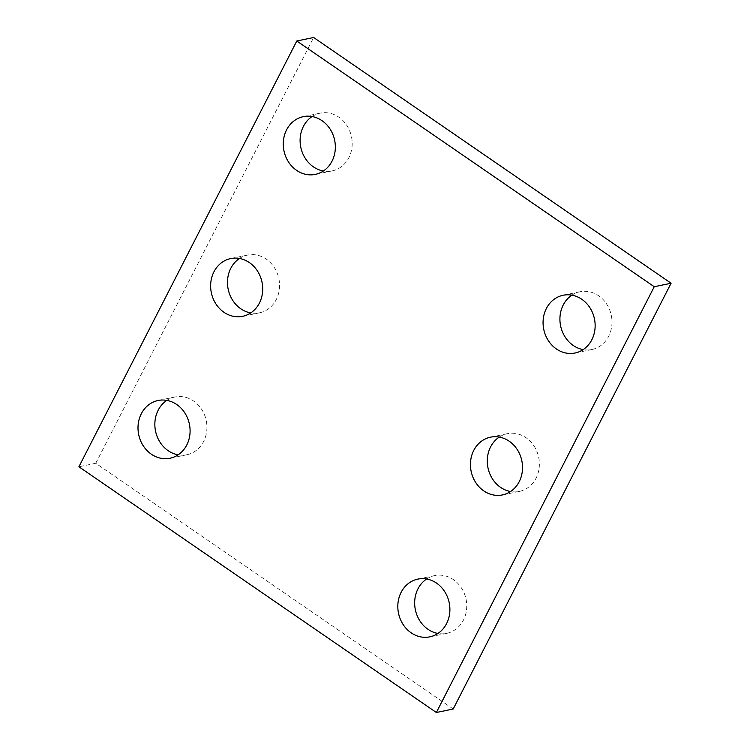 <?xml version="1.0" encoding="UTF-8"?>
<svg xmlns="http://www.w3.org/2000/svg" width="750" height="750" viewBox="0 0 750 750"><rect width="100%" height="100%" fill="white"/><g stroke="black" fill="none" stroke-linecap="round" stroke-linejoin="round"><path stroke-width="0.56" stroke-dasharray="3.75 2.81" d="M453.206 709.003L95.756 463.275L78.909 466.762M95.756 463.275L313.641 37.5M499.256 437.072A29.484 25.884 78.3 0 1 507.337 433.688A29.484 25.884 78.3 0 1 538.678 457.303A29.484 25.884 78.3 0 1 519.319 491.428A29.484 25.884 78.3 0 1 510.553 491.531M426.628 579A29.484 25.884 78.3 0 1 434.709 575.606A29.484 25.884 78.3 0 1 466.05 599.222A29.484 25.884 78.3 0 1 446.691 633.347A29.484 25.884 78.3 0 1 437.925 633.459M571.884 295.153A29.484 25.884 78.3 0 1 579.966 291.759A29.484 25.884 78.3 0 1 611.297 315.375A29.484 25.884 78.3 0 1 591.938 349.5A29.484 25.884 78.3 0 1 583.181 349.613M239.447 258.469A29.484 25.884 78.3 0 1 247.528 255.084A29.484 25.884 78.3 0 1 278.869 278.691A29.484 25.884 78.3 0 1 259.509 312.816A29.484 25.884 78.3 0 1 250.744 312.928M166.819 400.387A29.484 25.884 78.3 0 1 174.909 397.003A29.484 25.884 78.3 0 1 206.241 420.619A29.484 25.884 78.3 0 1 186.881 454.744A29.484 25.884 78.3 0 1 178.116 454.847M312.075 116.541A29.484 25.884 78.3 0 1 320.156 113.156A29.484 25.884 78.3 0 1 351.497 136.772A29.484 25.884 78.3 0 1 332.137 170.897A29.484 25.884 78.3 0 1 323.372 171M507.337 433.688L490.491 437.184M519.319 491.428L502.472 494.916M434.709 575.606L417.863 579.103M446.691 633.347L429.844 636.844M579.966 291.759L563.119 295.256M591.938 349.5L575.091 352.997M247.528 255.084L230.681 258.572M259.509 312.816L242.662 316.312M174.909 397.003L158.062 400.5M186.881 454.744L170.034 458.241M320.156 113.156L303.309 116.653M332.137 170.897L315.291 174.394"/><path stroke-width="1.12" d="M436.359 712.5L654.244 286.725L296.794 40.997L78.909 466.762L436.359 712.5L453.206 709.003L671.091 283.238L654.244 286.725M671.091 283.238L313.641 37.5L296.794 40.997M510.553 491.531A29.484 25.884 78.3 0 1 500.616 487.397A29.484 25.884 78.3 0 1 499.256 437.072M483.769 490.884A29.484 25.884 78.3 0 1 470.691 460.491A29.484 25.884 78.3 0 1 490.491 437.184A29.484 25.884 78.3 0 1 521.831 460.791A29.484 25.884 78.3 0 1 502.472 494.916A29.484 25.884 78.3 0 1 483.769 490.884M437.925 633.459A29.484 25.884 78.3 0 1 427.987 629.316A29.484 25.884 78.3 0 1 426.628 579M411.141 632.812A29.484 25.884 78.3 0 1 398.062 602.409A29.484 25.884 78.3 0 1 417.863 579.103A29.484 25.884 78.3 0 1 449.203 602.719A29.484 25.884 78.3 0 1 429.844 636.844A29.484 25.884 78.3 0 1 411.141 632.812M583.181 349.613A29.484 25.884 78.3 0 1 573.244 345.469A29.484 25.884 78.3 0 1 571.884 295.153M556.397 348.966A29.484 25.884 78.3 0 1 543.309 318.562A29.484 25.884 78.3 0 1 563.119 295.256A29.484 25.884 78.3 0 1 594.45 318.872A29.484 25.884 78.3 0 1 575.091 352.997A29.484 25.884 78.3 0 1 556.397 348.966M250.744 312.928A29.484 25.884 78.3 0 1 240.806 308.784A29.484 25.884 78.3 0 1 239.447 258.469M223.959 312.281A29.484 25.884 78.3 0 1 210.881 281.878A29.484 25.884 78.3 0 1 230.681 258.572A29.484 25.884 78.3 0 1 262.022 282.188A29.484 25.884 78.3 0 1 242.662 316.312A29.484 25.884 78.3 0 1 223.959 312.281M178.116 454.847A29.484 25.884 78.3 0 1 168.188 450.712A29.484 25.884 78.3 0 1 166.819 400.387M151.341 454.2A29.484 25.884 78.3 0 1 138.253 423.806A29.484 25.884 78.3 0 1 158.062 400.5A29.484 25.884 78.3 0 1 189.394 424.106A29.484 25.884 78.3 0 1 170.034 458.241A29.484 25.884 78.3 0 1 151.341 454.2M323.372 171A29.484 25.884 78.3 0 1 313.434 166.866A29.484 25.884 78.3 0 1 312.075 116.541M296.588 170.353A29.484 25.884 78.3 0 1 283.509 139.959A29.484 25.884 78.3 0 1 303.309 116.653A29.484 25.884 78.3 0 1 334.65 140.259A29.484 25.884 78.3 0 1 315.291 174.394A29.484 25.884 78.3 0 1 296.588 170.353"/></g></svg>
